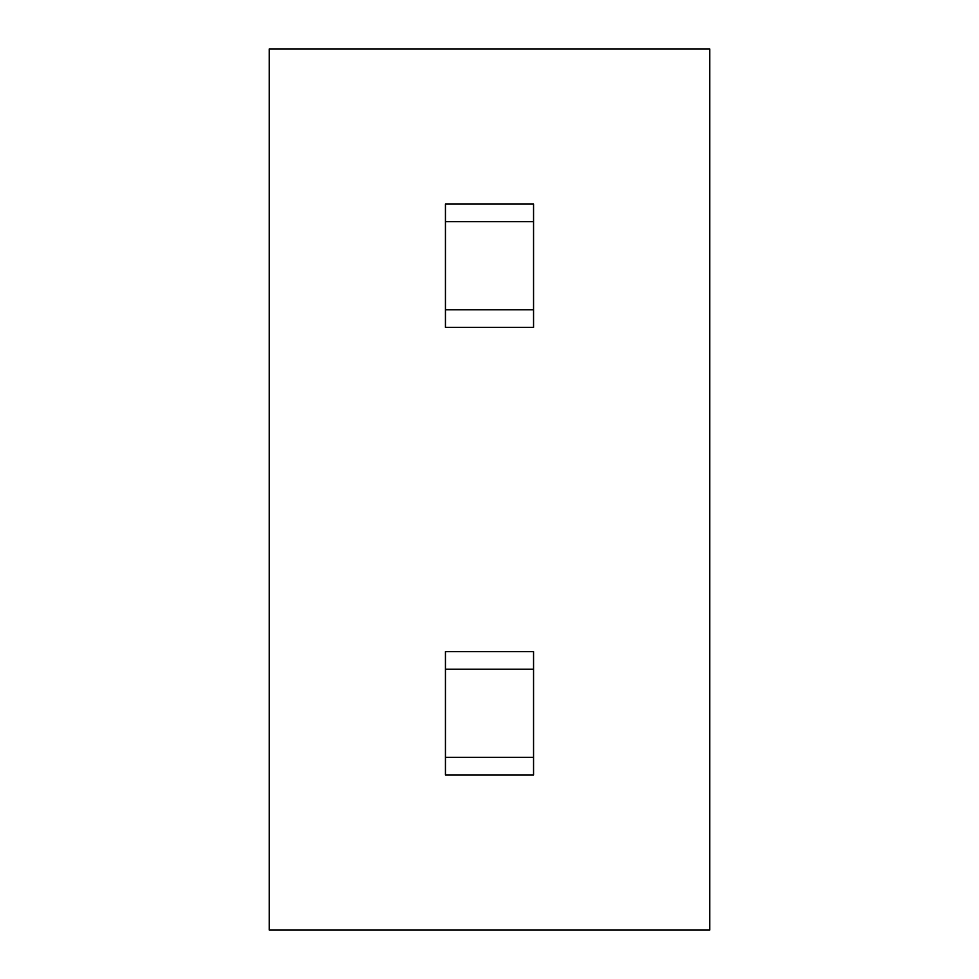 <?xml version="1.0" encoding="UTF-8"?>
<svg xmlns="http://www.w3.org/2000/svg" width="979" height="979" viewBox="0 0 979 979"><rect width="100%" height="100%" fill="white"/><g stroke="black" fill="none" stroke-linecap="round" stroke-linejoin="round"><path stroke-width="1.47" d="M533.555 309.756L445.445 309.756L445.445 221.646L445.445 327.378L533.555 327.378L533.555 309.756L445.445 309.756L445.445 327.378L533.555 327.378L533.555 309.756L445.445 309.756L445.445 327.378L533.555 327.378L533.555 204.024L445.445 204.024L445.445 221.646L533.555 221.646L533.555 204.024L445.445 204.024L445.445 221.646L533.555 221.646L533.555 204.024L445.445 204.024L445.445 221.646L533.555 221.646L533.555 309.756L533.555 221.646M269.225 48.95L709.775 48.95L709.775 930.05L269.225 930.05L269.225 48.95L709.775 48.95L709.775 930.05L269.225 930.05L269.225 48.95L709.775 48.95L709.775 930.05L269.225 930.05L269.225 48.95M445.445 651.622L533.555 651.622L533.555 757.354L445.445 757.354L445.445 651.622L533.555 651.622L533.555 757.354L445.445 757.354L445.445 669.244L533.555 669.244L533.555 774.976L445.445 774.976L445.445 669.244L533.555 669.244L533.555 651.622L445.445 651.622L445.445 669.244L445.445 651.622M533.555 757.354L533.555 774.976L445.445 774.976L445.445 757.354L533.555 757.354L533.555 774.976L445.445 774.976L445.445 757.354M445.445 669.244L533.555 669.244M445.445 309.756L445.445 221.646"/></g></svg>
